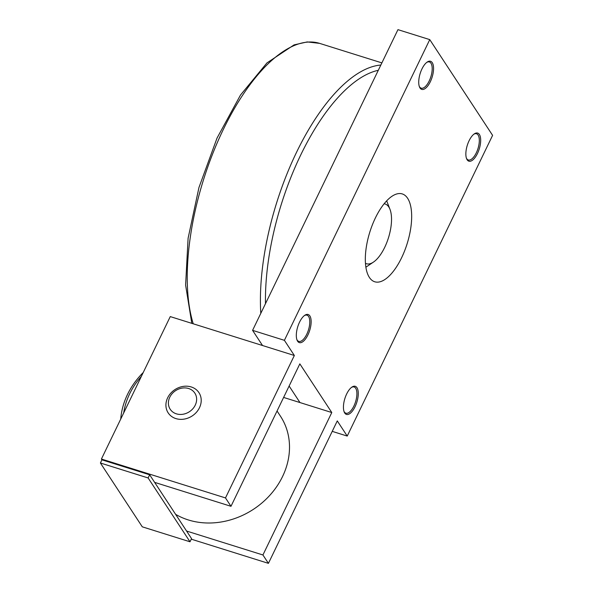 <?xml version="1.0" encoding="UTF-8"?>
<svg xmlns="http://www.w3.org/2000/svg" width="593" height="593" viewBox="0 0 593 593"><rect width="100%" height="100%" fill="white"/><g stroke="black" fill="none" stroke-linecap="round" stroke-linejoin="round"><path stroke-width="0.89" d="M365.458 263.329A31.303 13.291 107.4 0 0 373.449 262.099A31.303 13.291 107.4 0 0 384.672 247.422A31.303 13.291 107.4 0 0 389.986 209.336A31.303 13.291 107.4 0 0 384.123 203.77M351.464 387.422A13.735 5.826 -72.6 0 1 354.095 386.984A13.735 5.826 -72.6 0 1 353.895 406.042A13.735 5.826 -72.6 0 1 345.882 413.195A13.735 5.826 -72.6 0 1 343.97 411.342M355.044 406.746A14.729 6.256 -72.6 0 1 344.162 411.898A14.729 6.256 -72.6 0 1 346.66 393.982A14.729 6.256 -72.6 0 1 351.945 387.073A14.729 6.256 -72.6 0 1 358.083 390.906A14.729 6.256 -72.6 0 1 355.044 406.746M473.881 134.188A13.735 5.826 -72.6 0 1 476.513 133.759A13.735 5.826 -72.6 0 1 476.312 152.816A13.735 5.826 -72.6 0 1 468.3 159.969A13.735 5.826 -72.6 0 1 466.387 158.116M477.454 153.52A14.729 6.256 -72.6 0 1 466.58 158.672A14.729 6.256 -72.6 0 1 469.078 140.756A14.729 6.256 -72.6 0 1 474.363 133.84A14.729 6.256 -72.6 0 1 480.493 137.68A14.729 6.256 -72.6 0 1 477.454 153.52M304.342 315.609A13.735 5.826 -72.6 0 1 306.974 315.179A13.735 5.826 -72.6 0 1 306.774 334.237A13.735 5.826 -72.6 0 1 298.761 341.39A13.735 5.826 -72.6 0 1 296.848 339.537M307.915 334.941A14.729 6.256 -72.6 0 1 297.041 340.093A14.729 6.256 -72.6 0 1 299.539 322.169A14.729 6.256 -72.6 0 1 304.824 315.261A14.729 6.256 -72.6 0 1 310.954 319.101A14.729 6.256 -72.6 0 1 307.915 334.941M426.76 62.384A13.735 5.826 -72.6 0 1 429.391 61.954A13.735 5.826 -72.6 0 1 429.184 81.011A13.735 5.826 -72.6 0 1 421.171 88.164A13.735 5.826 -72.6 0 1 419.258 86.311M430.333 81.715A14.729 6.256 -72.6 0 1 419.451 86.867A14.729 6.256 -72.6 0 1 421.957 68.944A14.729 6.256 -72.6 0 1 427.234 62.035A14.729 6.256 -72.6 0 1 433.372 65.875A14.729 6.256 -72.6 0 1 430.333 81.715M407.621 198.277A46.032 19.539 -72.6 0 1 404.589 250.921A46.032 19.539 -72.6 0 1 374.732 281.771A46.032 19.539 -72.6 0 1 369.372 277.413A46.032 19.539 -72.6 0 1 372.404 224.769A46.032 19.539 -72.6 0 1 402.262 193.926A46.032 19.539 -72.6 0 1 407.621 198.277M120.727 419.073A73.651 62.984 146.7 0 1 127.525 394.397A73.651 62.984 146.7 0 1 143.232 372.523M175.595 514.324A73.651 62.984 -33.3 0 0 282.535 476.572A73.651 62.984 -33.3 0 0 280.474 416.219L277.057 411.008M141.342 376.429A69.967 59.834 -33.3 0 0 129.659 393.804A69.967 59.834 -33.3 0 0 123.685 412.965M167.656 397.792A18.413 15.744 146.7 0 1 191.213 386.947A18.413 15.744 146.7 0 1 199.47 407.762A18.413 15.744 146.7 0 1 175.913 418.599A18.413 15.744 146.7 0 1 167.656 397.792M195.238 405.167A14.729 12.594 -33.3 0 0 188.633 388.519A14.729 12.594 -33.3 0 0 169.791 397.191A14.729 12.594 -33.3 0 0 176.395 413.84A14.729 12.594 -33.3 0 0 195.238 405.167M148.124 477.958L149.658 474.793L154.632 482.368L230.988 506.303L225.488 497.927L294.343 355.489L284.395 340.33L252.581 330.353L397.947 29.65L429.762 39.62L492.598 135.36L347.231 436.07L337.284 420.911L268.421 563.35L262.929 554.974L186.573 531.039L191.546 538.622L190.012 541.787L148.124 477.958L100.402 463L142.29 526.829L190.012 541.787M225.488 497.927L101.41 459.034L170.265 316.595L294.343 355.489M191.28 539.17L268.421 563.35M289.125 386.036L299.969 402.558L331.784 412.535L299.843 363.865L230.988 506.303M252.581 330.353L262.529 345.519M154.632 482.368L186.573 531.039M100.402 463L101.937 459.834L149.658 474.793M101.41 459.034L101.937 459.834M283.617 397.436L299.969 402.558M262.929 554.974L331.784 412.535M332.228 431.363L347.231 436.07M284.395 340.33L429.762 39.62M378.297 70.3A161.289 68.469 107.4 0 0 300.792 154.84A161.289 68.469 107.4 0 0 265.479 303.675M260.794 313.371A164.973 70.033 -72.6 0 1 296.567 152.245A164.973 70.033 -72.6 0 1 380.839 65.037M193.229 323.793A164.973 70.033 -72.6 0 1 223.391 129.311A164.973 70.033 -72.6 0 1 319.642 43.378L307.226 41.925L294.069 44.89L266.946 62.917L240.484 95.058L217.045 138.058L198.959 187.499L188.1 238.267L185.609 285.122L191.813 323.348M389.986 209.336L386.68 200.834M373.449 262.099L365.881 267.198M381.885 62.888L319.642 43.378"/></g></svg>
